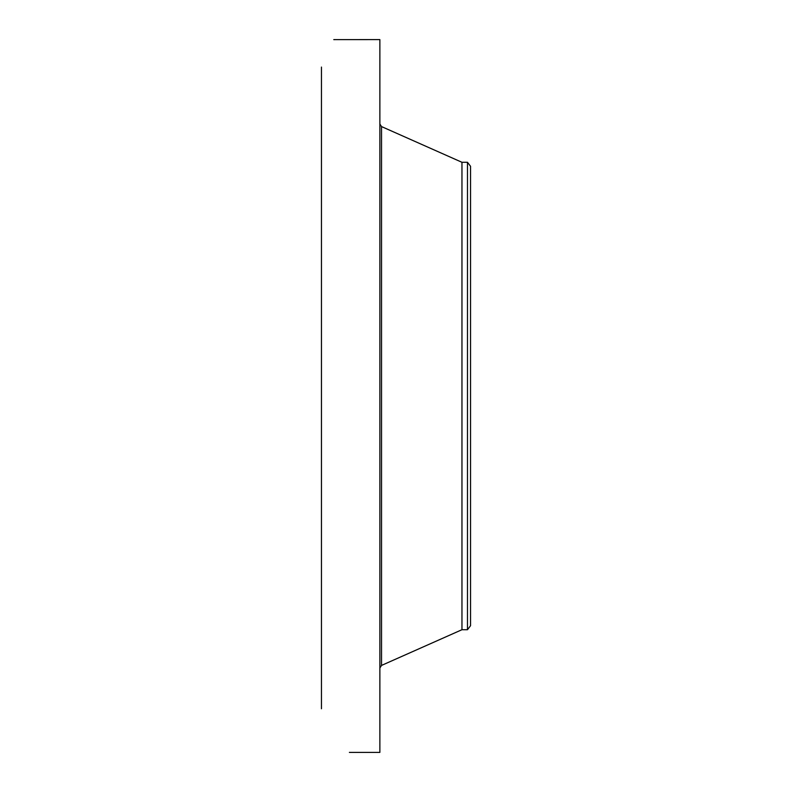 <?xml version="1.0" encoding="UTF-8"?>
<svg xmlns="http://www.w3.org/2000/svg" width="792" height="792" viewBox="0 0 792 792"><rect width="100%" height="100%" fill="white"/><g stroke="black" fill="none" stroke-linecap="round" stroke-linejoin="round"><path stroke-width="1.19" d="M350.292 752.4L379.873 752.4L379.873 39.6L333.778 39.63M321.453 708.771L321.453 67.073M349.381 752.38L350.193 752.4M470.547 166.3L470.547 625.7L467.478 629.709L467.478 162.291L470.547 166.3M467.478 629.709L461.964 629.709L461.964 162.291L381.536 126.581L379.873 124.017M461.964 629.709L381.536 665.419L381.536 126.581M381.536 665.419L379.873 667.983M467.478 162.291L461.964 162.291"/></g></svg>
